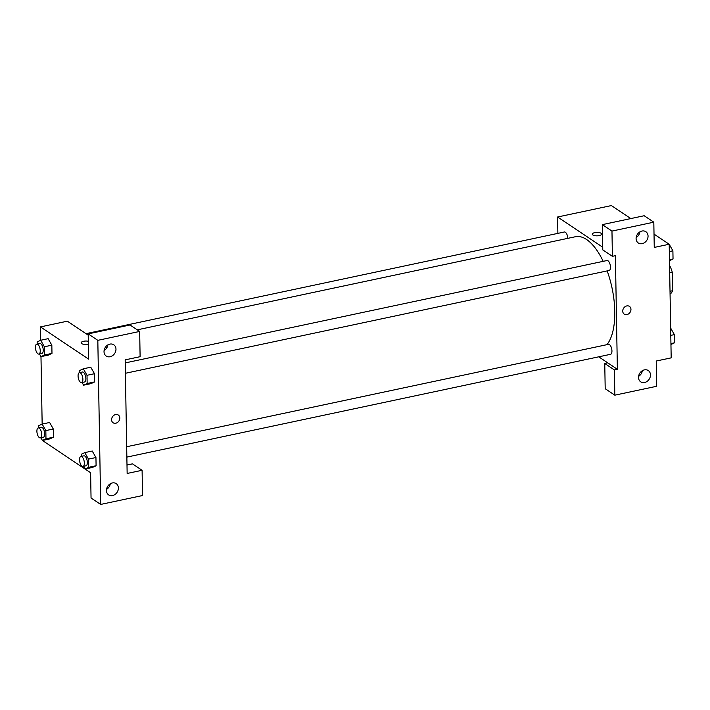 <?xml version="1.0" encoding="UTF-8"?>
<svg xmlns="http://www.w3.org/2000/svg" width="710" height="710" viewBox="0 0 710 710"><rect width="100%" height="100%" fill="white"/><g stroke="black" fill="none" stroke-linecap="round" stroke-linejoin="round"><path stroke-width="1.06" d="M669.566 265.513L669.663 265.584A18.229 7.925 -102 0 1 672.264 272.205L672.592 290.727A18.229 7.925 -102 0 1 670.16 293.984L670.062 294.002M670.018 291.269L672.592 290.727M669.699 272.755L672.264 272.205M654.016 234.096L669.202 244.249L671.181 357.858L656.235 361.026L656.679 386.275L614.824 395.168L614.39 369.928L617.372 369.289L598.743 356.819M557.882 233.368L557.59 217.003L611.399 205.572L630.826 218.573M601.618 234.043A4.668 1.713 -1 0 0 594.749 232.649A4.668 1.713 179 0 1 601.618 234.043A4.668 1.713 179 0 1 596.986 235.835A4.668 1.713 179 0 1 592.291 234.202A4.668 1.713 179 0 1 594.749 232.64A4.668 1.713 -1 0 0 592.291 234.202M617.372 369.289L615.392 255.689L612.402 256.319L602.772 249.876L602.328 224.626L644.174 215.733L653.812 222.177L654.256 247.426L669.202 244.249M557.59 217.003L602.728 247.204M636.169 237.486A6.789 5.582 123.8 0 0 639.95 231.833M642.186 243.654A6.789 5.582 123.8 0 0 647.724 238.32A6.789 5.582 123.8 0 0 645.851 231.708A6.789 5.582 123.8 0 0 637.438 234.238A6.789 5.582 123.8 0 0 638.299 242.989A6.789 5.582 123.8 0 0 642.186 243.654M602.328 224.626L611.967 231.078L653.812 222.177M612.402 256.319L611.967 231.078M614.824 395.168L605.195 388.725L604.751 363.476L607.742 362.845M638.592 376.336A6.789 5.582 123.8 0 0 642.372 370.682M644.609 382.504A6.789 5.582 123.8 0 0 650.147 377.17A6.789 5.582 123.8 0 0 648.274 370.549A6.789 5.582 123.8 0 0 639.861 373.087A6.789 5.582 123.8 0 0 640.722 381.838A6.789 5.582 123.8 0 0 644.609 382.504M604.751 363.476L614.39 369.928M622.732 311.14A4.668 3.834 -56.2 0 1 625.048 306.693A4.668 3.834 -56.2 0 1 629.442 306.383A4.668 3.834 -56.2 0 1 630.036 312.4A4.668 3.834 -56.2 0 1 624.25 314.139A4.668 3.834 -56.2 0 1 622.732 311.14M624.25 314.139A4.668 3.834 123.8 0 0 630.036 312.4A4.668 3.834 123.8 0 0 629.442 306.383M125.395 373.283L609.136 270.483A5.094 2.21 -102 0 0 610.236 265.052A5.094 2.21 -102 0 0 607.014 260.526L125.217 362.916M126.859 457.098L610.591 354.299A5.094 2.21 -102 0 0 611.701 348.858A5.094 2.21 -102 0 0 608.479 344.341L126.682 446.732M567.831 238.347A5.094 2.21 -102 0 0 564.37 231.992L85.999 333.656M606.917 344.678A57.688 25.081 -102 0 0 607.174 270.901M603.189 261.342A57.688 25.081 -102 0 0 575.49 236.714L137.279 329.839M127.143 473.464L125.164 359.863L140.11 356.686L139.666 331.437L97.82 340.339L100.687 504.428L142.532 495.536L142.098 470.286L127.143 473.464M37.177 344.022L37.142 341.936L40.683 340.259L40.461 326.902L67.361 321.186L88.209 335.129M105.701 346.835L106.917 347.651M115.765 423.231A4.668 3.834 -56.2 0 1 113.094 422.769A4.668 3.834 -56.2 0 1 112.508 416.752A4.668 3.834 -56.2 0 1 118.286 415.013A4.668 3.834 -56.2 0 1 119.582 419.557A4.668 3.834 -56.2 0 1 115.765 423.231M110.112 356.731A6.789 5.582 -56.2 0 1 106.225 356.056A6.789 5.582 -56.2 0 1 105.364 347.314A6.789 5.582 -56.2 0 1 113.769 344.776A6.789 5.582 -56.2 0 1 115.65 351.388A6.789 5.582 -56.2 0 1 110.112 356.731M112.535 495.58A6.789 5.582 -56.2 0 1 108.648 494.905A6.789 5.582 -56.2 0 1 107.787 486.164A6.789 5.582 -56.2 0 1 116.2 483.625A6.789 5.582 -56.2 0 1 118.073 490.237A6.789 5.582 -56.2 0 1 112.535 495.58M113.094 422.761A4.668 3.834 123.8 0 0 115.765 423.222A4.668 3.834 123.8 0 0 119.582 419.557A4.668 3.834 123.8 0 0 118.286 415.013M104.095 350.554A6.789 5.582 123.8 0 0 107.876 344.909M106.518 489.403A6.789 5.582 123.8 0 0 110.298 483.759M127.001 465.006L132.459 463.843L142.098 470.286M100.687 504.428L91.049 497.985L90.614 472.736L42.449 440.502L40.905 437.768M139.666 331.437L130.036 324.994L88.191 333.886L88.626 359.136L40.461 326.902M88.191 333.886L97.82 340.339M90.756 367.212L94.483 373.717L94.625 381.918L91.093 383.613L94.625 381.918L94.483 373.717L87.011 375.306L87.153 383.506L83.611 385.193L82.085 382.486M48.111 338.679L51.839 345.184L51.981 353.385L48.449 355.08M45.831 430.588L53.303 429L53.445 437.2L49.913 438.886L53.445 437.2L53.303 429L49.62 422.486L42.147 424.074L45.831 430.588L45.972 438.789L42.431 440.466L49.904 438.878M92.22 451.027L95.948 457.533L96.09 465.733L92.548 467.428M42.156 424.065L40.985 356.651M88.368 344.137A4.668 1.713 179 0 1 83.602 344.288A4.668 1.713 179 0 1 81.135 342.823A4.668 1.713 179 0 1 83.594 341.27A4.668 1.713 179 0 1 88.315 341.261M88.315 341.27A4.668 1.713 -1 0 0 83.594 341.27A4.668 1.713 -1 0 0 81.135 342.832M38.642 427.837L38.606 425.752L42.147 424.074M40.363 437.884L43.346 437.245A5.094 2.21 -102 0 0 44.455 431.813A5.094 2.21 -102 0 0 41.233 427.287L38.242 427.926A5.094 2.21 -102 0 0 36.964 432.319A5.094 2.21 -102 0 0 39.387 437.635A5.094 2.21 -102 0 0 40.363 437.884A5.094 2.21 -102 0 0 41.464 432.443A5.094 2.21 -102 0 0 38.242 427.926M45.972 438.789L53.445 437.2M48.156 338.67L40.683 340.259L44.366 346.773L44.508 354.973L40.967 356.651L39.44 353.953M38.899 354.068L41.881 353.438A5.094 2.21 -102 0 0 42.99 347.998A5.094 2.21 -102 0 0 39.769 343.471L36.778 344.11A5.094 2.21 -102 0 0 35.5 348.503A5.094 2.21 -102 0 0 37.923 353.82A5.094 2.21 -102 0 0 38.899 354.068A5.094 2.21 -102 0 0 40 348.628A5.094 2.21 -102 0 0 36.778 344.11M44.366 346.773L51.839 345.184L51.981 353.385L48.44 355.062L40.967 356.651M44.508 354.973L51.981 353.385M81.286 456.379L81.251 454.285L84.792 452.607L88.475 459.122L88.617 467.322L85.076 469.008L83.549 466.301M82.999 466.417L85.99 465.787A5.094 2.21 -102 0 0 87.099 460.346A5.094 2.21 -102 0 0 83.878 455.829L80.887 456.459A5.094 2.21 -102 0 0 79.609 460.852A5.094 2.21 -102 0 0 82.023 466.177A5.094 2.21 -102 0 0 82.999 466.417A5.094 2.21 -102 0 0 84.108 460.985A5.094 2.21 -102 0 0 80.887 456.459M84.792 452.607L92.264 451.019M88.475 459.122L95.948 457.533L96.09 465.733L92.548 467.42L85.076 469.008M88.617 467.322L96.09 465.733M79.822 372.564L79.786 370.478L83.327 368.792L87.011 375.306M81.543 382.61L84.525 381.971A5.094 2.21 -102 0 0 85.635 376.531A5.094 2.21 -102 0 0 82.413 372.013L79.422 372.643A5.094 2.21 -102 0 0 78.144 377.037A5.094 2.21 -102 0 0 80.567 382.362A5.094 2.21 -102 0 0 81.543 382.61A5.094 2.21 -102 0 0 82.644 377.17A5.094 2.21 -102 0 0 79.422 372.643M83.327 368.792L90.8 367.203M87.153 383.506L94.625 381.918M83.611 385.193L91.084 383.604M670.666 328.1L674.358 334.614L674.5 342.815L670.959 344.501M670.79 335.377L674.358 334.614M670.932 343.578L674.5 342.815M669.202 244.293L672.894 250.808L673.036 258.999L669.495 260.685M669.326 251.562L672.894 250.808M669.468 259.762L673.036 258.999"/></g></svg>
